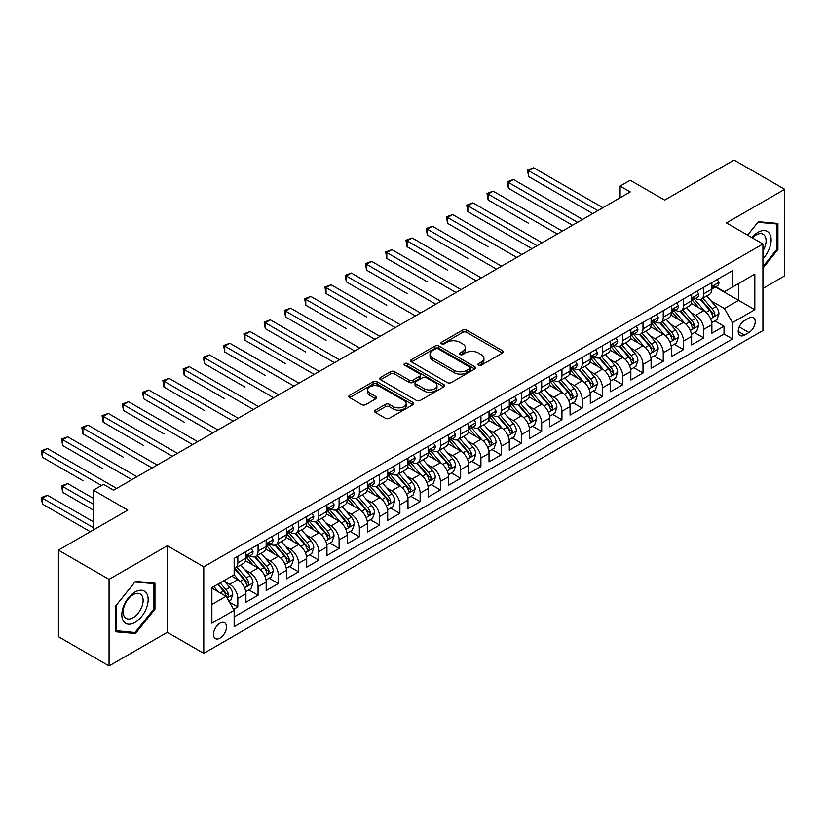 <?xml version="1.0" encoding="UTF-8"?>
<svg xmlns="http://www.w3.org/2000/svg" width="826" height="826" viewBox="0 0 826 826"><rect width="100%" height="100%" fill="white"/><g stroke="black" fill="none" stroke-linecap="round" stroke-linejoin="round"><path stroke-width="1.24" d="M478.543 365.195A1.972 1.136 0 0 0 481.331 365.195L502.456 353.001A2.808 1.621 0 0 0 503.282 351.845A2.808 1.621 0 0 0 502.456 350.699L466.659 330.039A2.808 1.621 0 0 0 462.684 330.039L441.559 342.232A1.972 1.136 0 0 0 440.981 343.038A1.972 1.136 0 0 0 441.559 343.843A1.972 1.136 0 0 0 444.336 343.843L447.072 342.263A9.003 5.193 0 0 1 459.803 342.263L462.787 343.988A9.003 5.193 0 0 1 465.42 347.663A9.003 5.193 0 0 1 462.787 351.329L460.051 352.909A1.972 1.136 0 0 0 459.473 353.714A1.972 1.136 0 0 0 460.051 354.519A1.972 1.136 0 0 0 462.839 354.519L465.565 352.939A9.003 5.193 0 0 1 478.295 352.939L481.279 354.664A9.003 5.193 0 0 1 483.912 358.339A9.003 5.193 0 0 1 481.279 362.005L478.543 363.585A1.972 1.136 0 0 0 477.965 364.39A1.972 1.136 0 0 0 478.543 365.195L478.543 363.585M219.984 638.157A9.169 5.297 120 0 0 225.973 630.073A9.169 5.297 120 0 0 224.569 622.732A9.169 5.297 120 0 0 219.984 623.186A9.169 5.297 120 0 0 213.996 631.26A9.169 5.297 120 0 0 215.4 638.612A9.169 5.297 120 0 0 219.984 638.157M375.386 410.171A2.808 1.621 0 0 0 374.56 411.317A2.808 1.621 0 0 0 375.386 412.463L385.432 418.266A2.808 1.621 0 0 0 389.407 418.266L412.876 404.719A2.808 1.621 0 0 0 413.692 403.573A2.808 1.621 0 0 0 412.876 402.417L377.079 381.757A2.808 1.621 0 0 0 373.104 381.757L349.635 395.303A2.808 1.621 0 0 0 348.809 396.449A2.808 1.621 0 0 0 349.635 397.595L361.767 404.606A2.808 1.621 0 0 0 365.742 404.606L375.789 398.803A2.808 1.621 0 0 0 376.604 397.657A2.808 1.621 0 0 0 375.789 396.511L369.769 393.031A7.527 4.347 0 0 1 367.57 389.965A7.527 4.347 0 0 1 372.206 385.949A7.527 4.347 0 0 1 380.404 386.898L403.976 400.496A7.527 4.347 0 0 1 406.175 403.573A7.527 4.347 0 0 1 401.529 407.579A7.527 4.347 0 0 1 393.331 406.64L389.407 404.368A2.808 1.621 0 0 0 385.432 404.368L375.386 410.171L375.386 412.463M762.925 288.439L784.7 275.863L784.7 189.309L734.056 160.068L664.662 200.129L630.228 180.244L620.099 186.087L630.228 191.942L113.627 490.2L103.498 484.346L93.369 490.2L93.369 529.962M109.063 579.377L109.063 665.932L167.306 632.303L167.306 545.749L109.063 579.377L58.419 550.137L127.803 510.076L93.369 490.2M167.306 545.749L203.774 566.812L762.925 243.99L762.925 330.545L203.774 653.366L203.774 566.812M784.7 189.309L726.457 222.937L762.925 243.99M447.279 382.562A2.808 1.621 0 0 0 451.254 382.562L474.713 369.015A2.808 1.621 0 0 0 475.539 367.869A2.808 1.621 0 0 0 474.713 366.713L438.926 346.053A2.808 1.621 0 0 0 434.941 346.053L411.482 359.599A2.808 1.621 0 0 0 410.656 360.745A2.808 1.621 0 0 0 411.482 361.891L447.279 382.562M405.411 365.619A1.972 1.136 0 0 1 407.404 365.897L443.758 386.888L420.331 400.414A2.808 1.621 0 0 1 416.356 400.414L380.559 379.743L390.605 373.992L390.605 371.648L380.559 377.451A2.808 1.621 0 0 0 379.733 378.597A2.808 1.621 0 0 0 380.559 379.743L380.559 377.451M390.605 373.992A2.808 1.621 0 0 1 394.58 373.992L394.58 371.648A2.808 1.621 0 0 0 390.605 371.648M394.58 371.648L409.097 380.032A2.808 1.621 0 0 0 413.072 380.032L419.732 376.191A2.808 1.621 0 0 0 420.558 375.035A2.808 1.621 0 0 0 419.732 373.889L404.616 365.164A1.972 1.136 0 0 1 404.038 364.359A1.972 1.136 0 0 1 405.256 363.316A1.972 1.136 0 0 1 407.404 363.564L443.789 384.565A2.808 1.621 0 0 1 444.615 385.721A2.808 1.621 0 0 1 443.789 386.867L443.789 384.565M109.063 665.932L58.419 636.691L58.419 550.137M233.603 609.351L237.816 606.924L229.401 602.071M224.62 581.411L229.711 584.354A11.461 6.618 60 0 1 237.816 598.385L245.911 593.708L245.911 602.247L258.073 595.226L248.853 589.909M244.878 569.723L249.968 572.655A11.461 6.618 60 0 1 258.073 586.687L266.178 582.01L266.178 590.549L278.331 583.538L269.111 578.21M265.136 558.025L270.226 560.957A11.461 6.618 60 0 1 278.331 574.999L286.436 570.312L286.436 578.85L298.589 571.84L289.368 566.512M285.393 546.327L290.484 549.259A11.461 6.618 60 0 1 298.589 563.301L306.694 558.624L306.694 567.163L318.846 560.142L309.626 554.814M305.661 534.628L310.741 537.571A11.461 6.618 60 0 1 318.846 551.603L326.951 546.926L326.951 555.464L339.104 548.443L329.884 543.126M325.919 522.93L330.999 525.873A11.461 6.618 60 0 1 339.104 539.905L347.209 535.227L347.209 543.766L359.362 536.745L350.152 531.428M346.177 511.232L351.256 514.175A11.461 6.618 60 0 1 359.362 528.206L367.467 523.529L367.467 532.068L379.619 525.047L370.409 519.73M366.434 499.544L371.524 502.476A11.461 6.618 60 0 1 379.619 516.508L387.724 511.831L387.724 520.37L399.887 513.359L390.667 508.031M386.692 487.846L391.782 490.778A11.461 6.618 60 0 1 399.887 504.82L407.982 500.143L407.982 508.682L420.145 501.661L410.925 496.333M406.95 476.148L412.04 479.08A11.461 6.618 60 0 1 420.145 493.122L428.24 488.445L428.24 496.984L440.403 489.963L431.182 484.645M427.207 464.449L432.297 467.392A11.461 6.618 60 0 1 440.403 481.424L448.508 476.747L448.508 485.285L460.66 478.264L451.44 472.947M447.465 452.751L452.555 455.694A11.461 6.618 60 0 1 460.66 469.726L468.765 465.048L468.765 473.587L480.918 466.566L471.698 461.249M467.733 441.063L472.813 443.996A11.461 6.618 60 0 1 480.918 458.027L489.023 453.35L489.023 461.889L501.175 454.878L491.955 449.55M487.99 429.365L493.07 432.297A11.461 6.618 60 0 1 501.175 446.339L509.281 441.652L509.281 450.191L521.433 443.18L512.213 437.852M508.248 417.667L513.328 420.599A11.461 6.618 60 0 1 521.433 434.641L529.538 429.964L529.538 438.503L541.691 431.482L532.481 426.154M528.506 405.969L533.596 408.911A11.461 6.618 60 0 1 541.691 422.943L549.796 418.266L549.796 426.805L561.948 419.784L552.739 414.466M548.763 394.27L553.854 397.213A11.461 6.618 60 0 1 561.948 411.245L570.054 406.568L570.054 415.106L582.216 408.085L572.996 402.768M569.021 382.572L574.111 385.515A11.461 6.618 60 0 1 582.216 399.547L590.311 394.869L590.311 403.408L602.474 396.387L593.254 391.07M589.279 370.884L594.369 373.817A11.461 6.618 60 0 1 602.474 387.848L610.579 383.171L610.579 391.71L622.732 384.699L613.512 379.371M609.536 359.186L614.627 362.118A11.461 6.618 60 0 1 622.732 376.16L630.837 371.483L630.837 380.012L642.989 373.001L633.769 367.673M629.794 347.488L634.884 350.42A11.461 6.618 60 0 1 642.989 364.462L651.095 359.785L651.095 368.324L663.247 361.303L654.027 355.985M650.062 335.79L655.142 338.732A11.461 6.618 60 0 1 663.247 352.764L671.352 348.087L671.352 356.625L683.505 349.605L674.284 344.287M670.32 324.091L675.4 327.034A11.461 6.618 60 0 1 683.505 341.066L691.61 336.389L691.61 344.927L703.762 337.906L703.762 329.368A11.461 6.618 -120 0 0 695.657 315.336L690.577 312.404M694.552 332.589L703.762 337.906M245.911 593.708A11.461 6.618 -120 0 0 237.816 579.676L231.734 576.166M266.178 582.01A11.461 6.618 -120 0 0 258.073 567.978L245.539 560.74M286.436 570.312A11.461 6.618 -120 0 0 278.331 556.28L265.796 549.042M306.694 558.624A11.461 6.618 -120 0 0 298.589 544.582L286.054 537.354M326.951 546.926A11.461 6.618 -120 0 0 318.846 532.884L306.322 525.656M347.209 535.227A11.461 6.618 -120 0 0 339.104 521.196L326.58 513.958M367.467 523.529A11.461 6.618 -120 0 0 359.362 509.497L346.837 502.26M387.724 511.831A11.461 6.618 -120 0 0 379.619 497.799L367.095 490.561M407.982 500.143A11.461 6.618 -120 0 0 399.887 486.101L387.353 478.873M428.24 488.445A11.461 6.618 -120 0 0 420.145 474.403L407.61 467.175M448.508 476.747A11.461 6.618 -120 0 0 440.403 462.705L427.868 455.477M468.765 465.048A11.461 6.618 -120 0 0 460.66 451.017L448.126 443.779M489.023 453.35A11.461 6.618 -120 0 0 480.918 439.318L468.394 432.081M509.281 441.652A11.461 6.618 -120 0 0 501.175 427.62L488.651 420.382M529.538 429.964A11.461 6.618 -120 0 0 521.433 415.922L508.909 408.694M549.796 418.266A11.461 6.618 -120 0 0 541.691 404.224L529.167 396.996M570.054 406.568A11.461 6.618 -120 0 0 561.948 392.536L549.424 385.298M590.311 394.869A11.461 6.618 -120 0 0 582.216 380.838L569.682 373.6M610.579 383.171A11.461 6.618 -120 0 0 602.474 369.139L589.94 361.902M630.837 371.483A11.461 6.618 -120 0 0 622.732 357.441L610.197 350.214M651.095 359.785A11.461 6.618 -120 0 0 642.989 345.743L630.465 338.515M671.352 348.087A11.461 6.618 -120 0 0 663.247 334.045L650.723 326.817M691.61 336.389A11.461 6.618 -120 0 0 683.505 322.357L670.98 315.119M748.945 318.031L744.484 320.602A8.88 5.132 120 0 0 738.681 328.428A8.88 5.132 120 0 0 740.044 335.542A8.88 5.132 120 0 0 744.484 335.098L748.945 332.527A8.88 5.132 120 0 0 754.747 324.701A8.88 5.132 120 0 0 753.384 317.587A8.88 5.132 120 0 0 748.945 318.031M211.879 604.467L226.066 596.279L234.161 610.321L234.161 626.697L732.538 338.959L732.538 322.584L724.433 308.552L710.835 300.705M234.161 610.321L211.879 623.186L211.879 587.627L234.161 574.762L234.161 558.386L732.538 270.66L732.538 287.035L754.819 274.16L754.819 309.719L732.538 322.584M249.865 555.753L249.968 555.815A11.461 6.618 60 0 0 255.699 556.383L263.804 551.706A11.461 6.618 -120 0 0 266.178 546.451L266.178 539.905M270.123 544.055L270.226 544.117A11.461 6.618 60 0 0 275.956 544.685L284.061 540.008A11.461 6.618 -120 0 0 286.436 534.763L286.436 528.206M290.38 532.357L290.484 532.419A11.461 6.618 60 0 0 296.214 532.987L304.319 528.31A11.461 6.618 -120 0 0 306.694 523.065L306.694 516.508M310.638 520.659L310.741 520.721A11.461 6.618 60 0 0 316.472 521.289L324.577 516.611A11.461 6.618 -120 0 0 326.951 511.366L326.951 504.82M330.896 508.971L330.999 509.022A11.461 6.618 60 0 0 336.729 509.59L344.834 504.913A11.461 6.618 -120 0 0 347.209 499.668L347.209 493.122M351.153 497.273L351.256 497.335A11.461 6.618 60 0 0 356.987 497.902L365.092 493.215A11.461 6.618 -120 0 0 367.467 487.97L367.467 481.424M371.411 485.574L371.524 485.636A11.461 6.618 60 0 0 377.255 486.204L385.35 481.527A11.461 6.618 -120 0 0 387.724 476.282L387.724 469.726M391.669 473.876L391.782 473.938A11.461 6.618 60 0 0 397.512 474.506L405.607 469.829A11.461 6.618 -120 0 0 407.982 464.584L407.982 458.027M411.937 462.178L412.04 462.24A11.461 6.618 60 0 0 417.77 462.808L425.875 458.131A11.461 6.618 -120 0 0 428.24 452.885L428.24 446.329M432.194 450.48L432.297 450.542A11.461 6.618 60 0 0 438.028 451.11L446.133 446.432A11.461 6.618 -120 0 0 448.508 441.187L448.508 434.641M452.452 438.792L452.555 438.854A11.461 6.618 60 0 0 458.285 439.411L466.391 434.734A11.461 6.618 -120 0 0 468.765 429.489L468.765 422.943M472.709 427.094L472.813 427.156A11.461 6.618 60 0 0 478.543 427.723L486.648 423.046A11.461 6.618 -120 0 0 489.023 417.791L489.023 411.245M492.967 415.395L493.07 415.457A11.461 6.618 60 0 0 498.801 416.025L506.906 411.348A11.461 6.618 -120 0 0 509.281 406.103L509.281 399.547M513.225 403.697L513.328 403.759A11.461 6.618 60 0 0 519.058 404.327L527.164 399.65A11.461 6.618 -120 0 0 529.538 394.405L529.538 387.848M533.482 391.999L533.596 392.061A11.461 6.618 60 0 0 539.316 392.629L547.421 387.952A11.461 6.618 -120 0 0 549.796 382.706L549.796 376.16M553.74 380.301L553.854 380.363A11.461 6.618 60 0 0 559.584 380.931L567.679 376.253A11.461 6.618 -120 0 0 570.054 371.008L570.054 364.462M573.998 368.613L574.111 368.675A11.461 6.618 60 0 0 579.842 369.243L587.947 364.555A11.461 6.618 -120 0 0 590.311 359.31L590.311 352.764M594.266 356.915L594.369 356.977A11.461 6.618 60 0 0 600.099 357.544L608.204 352.867A11.461 6.618 -120 0 0 610.579 347.622L610.579 341.066M614.523 345.216L614.627 345.278A11.461 6.618 60 0 0 620.357 345.846L628.462 341.169A11.461 6.618 -120 0 0 630.837 335.924L630.837 329.368M634.781 333.518L634.884 333.58A11.461 6.618 60 0 0 640.615 334.148L648.72 329.471A11.461 6.618 -120 0 0 651.095 324.226L651.095 317.669M655.039 321.82L655.142 321.882A11.461 6.618 60 0 0 660.872 322.45L668.977 317.773A11.461 6.618 -120 0 0 671.352 312.527L671.352 305.981M675.296 310.132L675.4 310.194A11.461 6.618 60 0 0 681.13 310.752L689.235 306.074A11.461 6.618 -120 0 0 691.61 300.829L691.61 294.283M234.161 616.867L724.02 334.055L724.02 326.218L711.867 333.229L711.867 324.69A11.461 6.618 -120 0 0 703.762 310.659L691.238 303.421M695.554 298.434L695.657 298.496A11.461 6.618 -120 0 0 701.388 299.064A11.461 6.618 -120 0 0 703.762 293.819L703.762 287.262M701.388 299.064L709.493 294.386A11.461 6.618 -120 0 0 711.867 289.131L711.867 282.585M237.816 556.28L237.816 562.826A11.461 6.618 60 0 1 235.441 568.082A11.461 6.618 60 0 1 234.161 568.536M235.441 568.082L243.546 563.394A11.461 6.618 -120 0 0 245.911 558.149L245.911 551.603M258.073 544.582L258.073 551.138A11.461 6.618 60 0 1 255.699 556.383M278.331 532.884L278.331 539.44A11.461 6.618 60 0 1 275.956 544.685M298.589 521.196L298.589 527.742A11.461 6.618 60 0 1 296.214 532.987M318.846 509.497L318.846 516.043A11.461 6.618 60 0 1 316.472 521.289M339.104 497.799L339.104 504.345A11.461 6.618 60 0 1 336.729 509.59M359.362 486.101L359.362 492.647A11.461 6.618 60 0 1 356.987 497.902M379.619 474.403L379.619 480.959A11.461 6.618 60 0 1 377.255 486.204M399.887 462.705L399.887 469.261A11.461 6.618 60 0 1 397.512 474.506M420.145 451.017L420.145 457.563A11.461 6.618 60 0 1 417.77 462.808M440.403 439.318L440.403 445.864A11.461 6.618 60 0 1 438.028 451.11M460.66 427.62L460.66 434.166A11.461 6.618 60 0 1 458.285 439.411M480.918 415.922L480.918 422.478A11.461 6.618 60 0 1 478.543 427.723M501.175 404.224L501.175 410.78A11.461 6.618 60 0 1 498.801 416.025M521.433 392.536L521.433 399.082A11.461 6.618 60 0 1 519.058 404.327M541.691 380.838L541.691 387.384A11.461 6.618 60 0 1 539.316 392.629M561.948 369.139L561.948 375.685A11.461 6.618 60 0 1 559.584 380.931M582.216 357.441L582.216 363.987A11.461 6.618 60 0 1 579.842 369.243M602.474 345.743L602.474 352.299A11.461 6.618 60 0 1 600.099 357.544M622.732 334.045L622.732 340.601A11.461 6.618 60 0 1 620.357 345.846M642.989 322.357L642.989 328.903A11.461 6.618 60 0 1 640.615 334.148M663.247 310.659L663.247 317.205A11.461 6.618 60 0 1 660.872 322.45M683.505 298.96L683.505 305.506A11.461 6.618 60 0 1 681.13 310.752M683.505 341.066L683.505 349.605M663.247 352.764L663.247 361.303M642.989 364.462L642.989 373.001M622.732 376.16L622.732 384.699M602.474 387.848L602.474 396.387M582.216 399.547L582.216 408.085M561.948 411.245L561.948 419.784M541.691 422.943L541.691 431.482M521.433 434.641L521.433 443.18M501.175 446.339L501.175 454.878M480.918 458.027L480.918 466.566M460.66 469.726L460.66 478.264M440.403 481.424L440.403 489.963M420.145 493.122L420.145 501.661M399.887 504.82L399.887 513.359M379.619 516.508L379.619 525.047M359.362 528.206L359.362 536.745M339.104 539.905L339.104 548.443M318.846 551.603L318.846 560.142M298.589 563.301L298.589 571.84M278.331 574.999L278.331 583.538M258.073 586.687L258.073 595.226M237.816 598.385L237.816 606.924M226.066 596.279L211.879 588.091M724.433 308.552L738.609 300.365L738.609 283.524L754.819 274.16M715.409 286.973L754.819 309.719M715.812 286.736L724.433 291.712L732.538 287.035M167.306 632.303L203.774 653.366M620.099 186.087L620.099 197.786M714.81 320.891L724.02 326.218M724.02 334.055L732.538 338.959M762.925 268.182L777.916 249.535L777.916 223.464L758.361 221.719L747.582 235.131M115.857 631.776L135.402 633.521L154.947 609.196L154.947 583.135L135.402 581.39L115.857 605.706L115.857 631.776M776.905 248.946L777.916 249.535M153.935 608.617L154.947 609.196M133.337 632.324L135.402 633.521M479.328 365.474L481.279 364.349A9.003 5.193 0 0 0 483.912 360.673L483.912 358.339M465.42 347.663L465.42 349.997A9.003 5.193 0 0 1 462.787 353.673L460.836 354.798M502.415 353.022L466.659 332.372A2.808 1.621 0 0 0 462.684 332.372L442.344 344.122M474.713 366.713L474.713 369.015L438.926 348.386A2.808 1.621 0 0 0 434.941 348.386L411.513 361.912L411.482 359.599M469.746 368.664A1.972 1.136 0 0 0 470.324 367.869A1.972 1.136 0 0 0 469.746 367.064L438.327 348.923A1.972 1.136 0 0 0 435.539 348.923L432.659 350.585A9.003 5.193 0 0 0 430.026 354.261A9.003 5.193 0 0 0 432.659 357.937L454.135 370.337A9.003 5.193 0 0 0 466.866 370.337L469.746 368.664L469.746 371.008A1.972 1.136 0 0 0 470.324 370.203L470.324 367.869M430.026 354.261L430.026 356.595A9.003 5.193 0 0 0 432.659 360.27L432.659 357.937M469.746 371.008L466.866 372.671A9.003 5.193 0 0 1 454.135 372.671L432.659 360.27M394.58 373.992L409.097 382.376A2.808 1.621 0 0 0 413.072 382.376L419.732 378.525A2.808 1.621 0 0 0 420.558 377.379L420.558 375.035M424.161 388.726A7.527 4.347 0 0 0 432.359 389.676A7.527 4.347 0 0 0 436.995 385.659A7.527 4.347 0 0 0 434.796 382.593L426.495 377.792A2.808 1.621 0 0 0 422.52 377.792L415.86 381.643A2.808 1.621 0 0 0 415.034 382.789A2.808 1.621 0 0 0 415.86 383.935L424.161 388.726L424.161 391.07A7.527 4.347 0 0 0 432.359 392.009A7.527 4.347 0 0 0 436.995 388.003L436.995 385.659M415.034 382.789L415.034 385.133A2.808 1.621 0 0 0 415.86 386.279L415.86 383.935M424.161 391.07L415.86 386.279M406.175 403.573L406.175 405.907A7.527 4.347 0 0 1 401.529 409.923A7.527 4.347 0 0 1 393.331 408.984L389.407 406.712A2.808 1.621 0 0 0 385.432 406.712L375.427 412.484M367.57 389.965L367.57 392.309A7.527 4.347 0 0 0 369.769 395.375L369.769 393.031M375.747 398.824L369.769 395.375M412.835 404.74L377.079 384.1A2.808 1.621 0 0 0 373.104 384.1L349.677 397.626L349.635 395.303M711.702 322.687L716.937 319.662L718.961 313.818A7.589 4.388 -120 0 0 715.997 306.683L706.746 295.966M704.888 311.402L694.315 299.146M698.868 307.83L692.735 300.726A18.193 10.501 -120 0 0 692.167 300.086M528.63 223.34L488.114 199.954L488.114 194.1L493.174 191.178L562.361 231.125M700.355 299.477L709.72 310.308A7.589 4.388 60 0 1 712.425 315.542L712.983 316.441L714.005 316.296L714.862 314.138A7.589 4.388 -120 0 0 712.157 308.903L702.895 298.196M700.913 299.291L710.969 310.937A3.872 2.23 60 0 1 711.95 312.455L714.862 314.138M717.236 279.487L718.961 282.471A7.589 4.388 60 0 1 717.391 285.827L713.54 288.047A7.589 4.388 -120 0 0 714.862 286.302L714.697 285.631M597.807 210.651L528.63 170.714L533.689 167.781L602.877 207.729M712.126 288.408L712.157 288.408A7.589 4.388 -120 0 0 713.54 288.047M713.881 285.734L714.862 286.302C714.387 285.156 713.571 285.62 712.425 287.706A7.589 4.388 60 0 1 711.867 288.78M592.748 213.573L528.63 176.558L528.63 170.714L527.515 170.063L533.689 167.781M528.63 176.558L527.515 170.063M762.925 258.775A18.626 10.748 120 0 0 770.885 237.176A18.626 10.748 120 0 0 757.958 232.354A18.626 10.748 120 0 0 751.856 237.599M762.925 250.97A14.104 8.136 120 0 0 763.162 234.274A14.104 8.136 120 0 0 756.11 234.976A14.104 8.136 120 0 0 752.424 237.929M747.623 235.152L757.958 222.297L776.905 223.991L776.905 249.245L762.925 266.633M775.645 223.268L776.905 223.991M146.398 608.235A18.626 10.748 120 0 0 141.576 590.249A18.626 10.748 120 0 0 123.59 606.201A18.626 10.748 120 0 0 128.412 624.188A18.626 10.748 120 0 0 146.398 608.235M141.783 606.924A14.104 8.136 120 0 0 140.203 593.946A14.104 8.136 120 0 0 124.519 605.386A14.104 8.136 120 0 0 126.099 618.364A14.104 8.136 120 0 0 141.783 606.924M116.053 630.785L116.053 605.53L134.999 581.958L153.935 583.652L153.935 608.907L134.999 632.479L115.857 630.661M152.686 582.929L153.935 583.652M691.445 334.385L696.679 331.36L698.703 325.506A7.589 4.388 -120 0 0 695.74 318.382L686.489 307.664M684.63 323.09L674.057 310.844M678.611 319.528L672.467 312.414A18.193 10.501 -120 0 0 671.91 311.784M508.372 235.038L531.965 248.667M680.097 311.165L689.462 322.006A7.589 4.388 60 0 1 692.167 327.241L692.725 328.139L693.747 327.994L694.604 325.836A7.589 4.388 -120 0 0 691.899 320.602L682.637 309.884M680.655 310.989L690.712 322.636A3.872 2.23 60 0 1 691.682 324.153L694.604 325.836M671.177 346.073L676.411 343.058L678.445 337.204A7.589 4.388 -120 0 0 675.482 330.08L666.231 319.363M664.372 334.788L653.8 322.543M658.353 331.226L652.21 324.112A18.193 10.501 -120 0 0 651.652 323.482M488.114 246.737L447.589 223.34L447.589 217.496L452.658 214.574L521.836 254.511M659.84 322.863L669.205 333.704A7.589 4.388 60 0 1 671.91 338.939L672.467 339.837L673.489 339.692L674.346 337.535A7.589 4.388 -120 0 0 671.631 332.3L662.38 321.582M660.397 322.687L670.454 334.334A3.872 2.23 60 0 1 671.424 335.852L674.346 337.535M650.919 357.772L656.154 354.757L658.177 348.902A7.589 4.388 -120 0 0 655.225 341.778L645.973 331.061M644.115 346.486L633.532 334.241M638.095 342.924L631.952 335.81A18.193 10.501 -120 0 0 631.394 335.18M467.846 258.435L427.331 235.038L427.331 229.194L432.401 226.262L501.578 266.209M639.582 334.561L648.947 345.402A7.589 4.388 60 0 1 651.652 350.627L652.21 351.535L653.232 351.391L654.078 349.222A7.589 4.388 -120 0 0 651.373 343.998L642.122 333.281M640.129 334.385L650.196 346.032A3.872 2.23 60 0 1 651.167 347.54L654.078 349.222M630.661 369.47L635.896 366.445L637.92 360.601A7.589 4.388 -120 0 0 634.967 353.476L625.716 342.759M623.857 358.185L613.274 345.939M617.838 354.612L611.694 347.509A18.193 10.501 -120 0 0 611.137 346.879M447.589 270.133L407.073 246.737L407.073 240.893L412.143 237.96L481.321 277.908M619.324 346.259L628.689 357.1A7.589 4.388 60 0 1 631.394 362.325L631.942 363.223L632.974 363.079L633.821 360.921A7.589 4.388 -120 0 0 631.116 355.696L621.864 344.979M619.872 346.084L629.939 357.73A3.872 2.23 60 0 1 630.909 359.238L633.821 360.921M696.979 291.186L698.703 294.159A7.589 4.388 60 0 1 697.134 297.525L693.282 299.745A7.589 4.388 -120 0 0 694.604 298L694.439 297.319M577.55 222.349L508.372 182.401L513.431 179.479L582.619 219.427M691.868 300.106L691.899 300.106A7.589 4.388 -120 0 0 693.282 299.745M693.623 297.432L694.604 298C694.119 296.854 693.313 297.319 692.167 299.404A7.589 4.388 60 0 1 691.61 300.478M572.49 225.271L508.372 188.256L508.372 182.401L507.257 181.761L513.431 179.479M508.372 188.256L507.257 181.761M676.721 302.874L678.445 305.857A7.589 4.388 60 0 1 676.866 309.223L673.025 311.443A7.589 4.388 -120 0 0 674.346 309.698L674.181 309.017M557.292 234.047L486.999 193.46L493.174 191.178M671.6 311.794L671.631 311.794A7.589 4.388 -120 0 0 673.025 311.443M673.366 309.13L674.346 309.698C673.861 308.552 673.056 309.017 671.91 311.092A7.589 4.388 60 0 1 671.352 312.176M488.114 199.954L486.999 193.46M656.463 314.572L658.177 317.556A7.589 4.388 60 0 1 656.608 320.911L652.757 323.142A7.589 4.388 -120 0 0 654.078 321.386L653.924 320.715M537.034 245.745L467.846 205.798L472.916 202.876L542.104 242.813M651.342 323.493L651.373 323.493A7.589 4.388 -120 0 0 652.757 323.142M653.108 320.829L654.078 321.386C653.603 320.251 652.798 320.715 651.652 322.79A7.589 4.388 60 0 1 651.095 323.875M531.975 248.667L467.846 211.642L467.846 205.798L466.742 205.158L472.916 202.876M467.846 211.642L466.742 205.158M636.206 326.27L637.92 329.254A7.589 4.388 60 0 1 636.35 332.61L632.499 334.84A7.589 4.388 -120 0 0 633.821 333.084L633.666 332.413M516.777 257.433L446.474 216.856L452.658 214.574M631.085 335.191L631.116 335.191A7.589 4.388 -120 0 0 632.499 334.84M632.84 332.517L633.821 333.084C633.346 331.938 632.54 332.413 631.394 334.489A7.589 4.388 60 0 1 630.837 335.573M447.589 223.34L446.474 216.856M610.404 381.168L615.638 378.143L617.662 372.299A7.589 4.388 -120 0 0 614.709 365.164L605.448 354.447M603.6 369.883L593.016 357.627M597.58 366.31L591.437 359.207A18.193 10.501 -120 0 0 590.869 358.567M427.331 281.821L386.816 258.435L386.816 252.58L391.875 249.659L461.063 289.606M599.067 357.957L608.432 368.799A7.589 4.388 60 0 1 611.137 374.023L611.684 374.921L612.716 374.777L613.563 372.619A7.589 4.388 -120 0 0 610.858 367.394L601.607 356.677M599.614 357.782L609.681 369.428A3.872 2.23 60 0 1 610.651 370.936L613.563 372.619M615.948 337.968L617.662 340.952A7.589 4.388 60 0 1 616.093 344.308L612.242 346.528A7.589 4.388 -120 0 0 613.563 344.783L613.408 344.112M496.519 269.131L426.216 228.544L432.401 226.262M610.827 346.889L610.858 346.889A7.589 4.388 -120 0 0 612.242 346.528M612.582 344.215L613.563 344.783C613.088 343.637 612.283 344.112 611.137 346.187A7.589 4.388 60 0 1 610.579 347.271M427.331 235.038L426.216 228.544M590.146 392.866L595.381 389.841L597.404 383.997A7.589 4.388 -120 0 0 594.452 376.863L585.19 366.145M583.342 381.581L572.759 369.325M577.322 378.009L571.179 370.905A18.193 10.501 -120 0 0 570.611 370.265M407.073 293.519L366.558 270.133L366.558 264.279L371.617 261.357L440.805 301.304M578.809 369.645L588.174 380.487A7.589 4.388 60 0 1 590.879 385.721L591.426 386.62L592.459 386.475L593.305 384.317A7.589 4.388 -120 0 0 590.6 379.082L581.339 368.365M579.356 369.47L589.413 381.116A3.872 2.23 60 0 1 590.394 382.634L593.305 384.317M595.68 349.666L597.404 352.65A7.589 4.388 60 0 1 595.835 356.006L591.984 358.226A7.589 4.388 -120 0 0 593.305 356.481L593.151 355.81M476.261 280.83L405.958 240.242L412.143 237.96M590.569 358.587L590.6 358.587A7.589 4.388 -120 0 0 591.984 358.226M592.325 355.913L593.305 356.481C592.831 355.335 592.015 355.8 590.879 357.885A7.589 4.388 60 0 1 590.311 358.959M407.073 246.737L405.958 240.242M569.888 404.564L575.123 401.539L577.147 395.685A7.589 4.388 -120 0 0 574.194 388.561L564.932 377.843M563.084 393.269L552.501 381.023M557.054 389.707L550.921 382.593A18.193 10.501 -120 0 0 550.353 381.963M386.816 305.217L346.3 281.821L346.3 275.977L351.36 273.055L420.548 312.992M558.552 381.344L567.906 392.185A7.589 4.388 60 0 1 570.621 397.42L571.169 398.318L572.191 398.173L573.048 396.015A7.589 4.388 -120 0 0 570.343 390.781L561.081 380.063M559.099 381.168L569.155 392.815A3.872 2.23 60 0 1 570.136 394.332L573.048 396.015M575.423 361.365L577.147 364.338A7.589 4.388 60 0 1 575.577 367.704L571.726 369.924A7.589 4.388 -120 0 0 573.048 368.179L572.893 367.498M456.004 292.528L385.701 251.94L391.875 249.659M570.312 370.275L570.343 370.275A7.589 4.388 -120 0 0 571.726 369.924M572.067 367.611L573.048 368.179C572.573 367.033 571.757 367.498 570.621 369.583A7.589 4.388 60 0 1 570.054 370.657M386.816 258.435L385.701 251.94M549.631 416.252L554.865 413.237L556.889 407.383A7.589 4.388 -120 0 0 553.936 400.259L544.675 389.542M542.816 404.967L532.243 392.722M536.797 401.405L530.664 394.291A18.193 10.501 -120 0 0 530.096 393.661M366.558 316.916L326.043 293.519L326.043 287.675L331.102 284.753L400.29 324.69M538.284 393.042L547.648 403.883A7.589 4.388 60 0 1 550.353 409.118L550.911 410.016L551.933 409.872L552.79 407.714A7.589 4.388 -120 0 0 550.085 402.479L540.823 391.761M538.841 392.866L548.898 404.513A3.872 2.23 60 0 1 549.879 406.031L552.79 407.714M555.165 373.053L556.889 376.036A7.589 4.388 60 0 1 555.32 379.402L551.469 381.622A7.589 4.388 -120 0 0 552.79 379.867L552.625 379.196M435.736 304.226L365.443 263.639L371.617 261.357M550.054 381.973L550.085 381.973A7.589 4.388 -120 0 0 551.469 381.622M551.809 379.31L552.79 379.867C552.315 378.731 551.5 379.196 550.353 381.271A7.589 4.388 60 0 1 549.796 382.355M366.558 270.133L365.443 263.639M529.373 427.951L534.608 424.936L536.632 419.081A7.589 4.388 -120 0 0 533.668 411.957L524.417 401.24M522.559 416.665L511.986 404.42M516.539 413.103L510.406 405.989A18.193 10.501 -120 0 0 509.838 405.36M346.3 328.614L305.775 305.217L305.775 299.373L310.844 296.441L380.032 336.389M518.026 404.74L527.391 415.581A7.589 4.388 60 0 1 530.096 420.806L530.653 421.714L531.676 421.57L532.533 419.401A7.589 4.388 -120 0 0 529.827 414.177L520.566 403.46M518.583 404.564L528.64 416.211A3.872 2.23 60 0 1 529.611 417.719L532.533 419.401M534.907 384.751L536.632 387.735A7.589 4.388 60 0 1 535.062 391.09L531.211 393.321A7.589 4.388 -120 0 0 532.533 391.565L532.367 390.894M415.478 315.924L345.185 275.337L351.36 273.055M529.796 393.672L529.827 393.672A7.589 4.388 -120 0 0 531.211 393.321M531.552 390.997L532.533 391.565C532.058 390.419 531.242 390.894 530.096 392.97A7.589 4.388 60 0 1 529.538 394.054M346.3 281.821L345.185 275.337M509.105 439.649L514.35 436.624L516.374 430.78A7.589 4.388 -120 0 0 513.411 423.645L504.159 412.928M502.301 428.364L491.728 416.108M496.281 424.791L490.138 417.688A18.193 10.501 -120 0 0 489.581 417.058M326.043 340.312L285.517 316.916L285.517 311.061L290.587 308.139L359.775 348.087M497.768 416.438L507.133 427.279A7.589 4.388 60 0 1 509.838 432.504L510.396 433.402L511.418 433.258L512.275 431.1A7.589 4.388 -120 0 0 509.559 425.875L500.308 415.158M498.326 416.263L508.382 427.909A3.872 2.23 60 0 1 509.353 429.417L512.275 431.1M514.65 396.449L516.374 399.433A7.589 4.388 60 0 1 514.794 402.789L510.953 405.008A7.589 4.388 -120 0 0 512.275 403.264L512.11 402.592M395.22 327.612L324.928 287.025L331.102 284.753M509.539 405.37L509.559 405.37A7.589 4.388 -120 0 0 510.953 405.008M511.294 402.696L512.275 403.264C511.79 402.117 510.984 402.592 509.838 404.668A7.589 4.388 60 0 1 509.281 405.752M326.043 293.519L324.928 287.025M488.847 451.347L494.082 448.322L496.116 442.478A7.589 4.388 -120 0 0 493.153 435.343L483.902 424.626M482.043 440.062L471.46 427.806M476.024 436.489L469.88 429.386A18.193 10.501 -120 0 0 469.323 428.746M305.775 352L265.26 328.614L265.26 322.76L270.329 319.838L339.507 359.785M477.511 428.136L486.875 438.967A7.589 4.388 60 0 1 489.581 444.202L490.138 445.1L491.16 444.956L492.017 442.798A7.589 4.388 -120 0 0 489.302 437.563L480.051 426.856M478.058 427.951L488.125 439.597A3.872 2.23 60 0 1 489.095 441.115L492.017 442.798M494.392 408.147L496.116 411.131A7.589 4.388 60 0 1 494.537 414.487L490.685 416.707A7.589 4.388 -120 0 0 492.017 414.962L491.852 414.291M374.963 339.31L304.67 298.723L310.844 296.441M489.271 417.068L489.302 417.068A7.589 4.388 -120 0 0 490.685 416.707M491.036 414.394L492.017 414.962C491.532 413.816 490.727 414.28 489.581 416.366A7.589 4.388 60 0 1 489.023 417.44M305.775 305.217L304.67 298.723M468.59 463.045L473.825 460.02L475.848 454.166A7.589 4.388 -120 0 0 472.895 447.042L463.644 436.324M461.786 451.75L451.202 439.504M455.766 448.188L449.623 441.074A18.193 10.501 -120 0 0 449.065 440.444M285.517 363.698L245.002 340.302L245.002 334.458L250.071 331.536L319.249 371.473M457.253 439.824L466.618 450.666A7.589 4.388 60 0 1 469.323 455.9L469.87 456.799L470.903 456.654L471.749 454.496A7.589 4.388 -120 0 0 469.044 449.261L459.793 438.544M457.8 439.649L467.867 451.295A3.872 2.23 60 0 1 468.838 452.813L471.749 454.496M474.134 419.845L475.848 422.819A7.589 4.388 60 0 1 474.279 426.185L470.428 428.405A7.589 4.388 -120 0 0 471.749 426.66L471.594 425.979M354.705 351.009L284.402 310.421L290.587 308.139M469.013 428.766L469.044 428.766A7.589 4.388 -120 0 0 470.428 428.405M470.768 426.092L471.749 426.66C471.274 425.514 470.469 425.979 469.323 428.064A7.589 4.388 60 0 1 468.765 429.138M285.517 316.916L284.402 310.421M453.877 431.533L455.591 434.517A7.589 4.388 60 0 1 454.021 437.883L450.17 440.103A7.589 4.388 -120 0 0 451.492 438.358L451.337 437.677M334.447 362.707L264.144 322.119L270.329 319.838M448.755 440.454L448.786 440.454A7.589 4.388 -120 0 0 450.17 440.103M450.511 437.79L451.492 438.358C451.017 437.212 450.211 437.677 449.065 439.752A7.589 4.388 60 0 1 448.508 440.836M265.26 328.614L264.144 322.119M433.609 443.232L435.333 446.216A7.589 4.388 60 0 1 433.764 449.571L429.912 451.801A7.589 4.388 -120 0 0 431.234 450.046L431.079 449.375M314.19 374.405L243.887 333.818L250.071 331.536M428.498 452.152L428.529 452.152A7.589 4.388 -120 0 0 429.912 451.801M430.253 449.489L431.234 450.046C430.759 448.91 429.943 449.375 428.808 451.45A7.589 4.388 60 0 1 428.24 452.534M245.002 340.302L243.887 333.818M448.332 474.743L453.567 471.718L455.591 465.864A7.589 4.388 -120 0 0 452.638 458.74L443.376 448.022M441.528 463.448L430.945 451.202M435.509 459.886L429.365 452.772A18.193 10.501 -120 0 0 428.797 452.142M265.26 375.396L224.744 352L224.744 346.156L229.814 343.234L298.991 383.171M436.995 451.523L446.36 462.364A7.589 4.388 60 0 1 449.065 467.599L449.612 468.497L450.645 468.352L451.492 466.194A7.589 4.388 -120 0 0 448.786 460.96L439.535 450.242M437.543 451.347L447.609 462.994A3.872 2.23 60 0 1 448.58 464.511L451.492 466.194M428.075 486.431L433.309 483.416L435.333 477.562A7.589 4.388 -120 0 0 432.38 470.438L423.118 459.721M421.27 475.146L410.687 462.901M415.251 471.584L409.107 464.47A18.193 10.501 -120 0 0 408.54 463.84M245.002 387.095L204.487 363.698L204.487 357.854L209.546 354.932L278.734 394.869M416.738 463.221L426.102 474.062A7.589 4.388 60 0 1 428.808 479.286L429.355 480.195L430.387 480.051L431.234 477.882A7.589 4.388 -120 0 0 428.529 472.658L419.278 461.94M417.285 463.045L427.341 474.692A3.872 2.23 60 0 1 428.322 476.199L431.234 477.882M407.817 498.13L413.052 495.104L415.075 489.26A7.589 4.388 -120 0 0 412.122 482.136L402.861 471.419M401.013 486.844L390.43 474.599M394.983 483.272L388.85 476.168A18.193 10.501 -120 0 0 388.282 475.539M224.744 398.793L184.229 375.396L184.229 369.552L189.288 366.62L258.476 406.568M396.48 474.919L405.834 485.76A7.589 4.388 60 0 1 408.55 490.985L409.097 491.883L410.119 491.738L410.976 489.581A7.589 4.388 -120 0 0 408.271 484.356L399.01 473.639M397.027 474.743L407.084 486.39A3.872 2.23 60 0 1 408.065 487.898L410.976 489.581M413.351 454.93L415.075 457.914A7.589 4.388 60 0 1 413.506 461.269L409.655 463.5A7.589 4.388 -120 0 0 410.976 461.744L410.821 461.073M293.932 386.093L223.629 345.516L229.814 343.234M408.24 463.851L408.271 463.851A7.589 4.388 -120 0 0 409.655 463.5M409.995 461.176L410.976 461.744C410.501 460.598 409.686 461.073 408.55 463.149A7.589 4.388 60 0 1 407.982 464.233M224.744 352L223.629 345.516M387.559 509.828L392.794 506.803L394.818 500.959A7.589 4.388 -120 0 0 391.865 493.824L382.603 483.107M380.745 498.543L370.172 486.287M374.725 494.97L368.592 487.867A18.193 10.501 -120 0 0 368.024 487.226M204.487 410.481L163.971 387.095L163.971 381.24L169.031 378.318L238.218 418.266M376.222 486.617L385.577 497.459A7.589 4.388 60 0 1 388.282 502.683L388.839 503.581L389.862 503.437L390.719 501.279A7.589 4.388 -120 0 0 388.014 496.054L378.752 485.337M376.77 486.442L386.826 498.088A3.872 2.23 60 0 1 387.807 499.596L390.719 501.279M393.093 466.628L394.818 469.612A7.589 4.388 60 0 1 393.248 472.968L389.397 475.187A7.589 4.388 -120 0 0 390.719 473.443L390.553 472.771M273.664 397.791L203.372 357.204L209.546 354.932M387.983 475.549L388.014 475.549A7.589 4.388 -120 0 0 389.397 475.187M389.738 472.875L390.719 473.443C390.244 472.296 389.428 472.771 388.282 474.847A7.589 4.388 60 0 1 387.724 475.931M204.487 363.698L203.372 357.204M367.302 521.526L372.536 518.501L374.56 512.657A7.589 4.388 -120 0 0 371.597 505.522L362.346 494.805M360.487 510.241L349.914 497.985M354.468 506.668L348.335 499.565A18.193 10.501 -120 0 0 347.767 498.925M184.229 422.179L143.714 398.793L143.714 392.939L148.773 390.017L217.961 429.964M355.954 498.305L365.319 509.146A7.589 4.388 60 0 1 368.024 514.381L368.582 515.279L369.604 515.135L370.461 512.977A7.589 4.388 -120 0 0 367.756 507.742L358.494 497.025M356.512 498.13L366.568 509.776A3.872 2.23 60 0 1 367.539 511.294L370.461 512.977M372.836 478.326L374.56 481.31A7.589 4.388 60 0 1 372.991 484.666L369.139 486.886A7.589 4.388 -120 0 0 370.461 485.141L370.296 484.47M253.406 409.49L183.114 368.902L189.288 366.62M367.725 487.247L367.756 487.247A7.589 4.388 -120 0 0 369.139 486.886M369.48 484.573L370.461 485.141C369.986 483.995 369.17 484.459 368.024 486.545A7.589 4.388 60 0 1 367.467 487.619M184.229 375.396L183.114 368.902M347.044 533.224L352.279 530.199L354.302 524.345A7.589 4.388 -120 0 0 351.339 517.221L342.088 506.503M340.229 521.929L329.657 509.683M334.21 518.367L328.067 511.253A18.193 10.501 -120 0 0 327.509 510.623M163.971 433.877L123.446 410.481L123.446 404.637L128.515 401.715L197.703 441.652M335.697 510.003L345.061 520.845A7.589 4.388 60 0 1 347.767 526.079L348.324 526.978L349.346 526.833L350.203 524.675A7.589 4.388 -120 0 0 347.498 519.44L338.237 508.723M336.254 509.828L346.311 521.474A3.872 2.23 60 0 1 347.281 522.992L350.203 524.675M352.578 490.024L354.302 492.998A7.589 4.388 60 0 1 352.723 496.364L348.882 498.584A7.589 4.388 -120 0 0 350.203 496.839L350.038 496.158M233.149 421.188L162.856 380.6L169.031 378.318M347.467 498.935L347.498 498.935A7.589 4.388 -120 0 0 348.882 498.584M349.222 496.271L350.203 496.839C349.718 495.693 348.913 496.158 347.767 498.243A7.589 4.388 60 0 1 347.209 499.317M163.971 387.095L162.856 380.6M326.776 544.912L332.011 541.897L334.045 536.043A7.589 4.388 -120 0 0 331.081 528.919L321.83 518.201M319.972 533.627L309.389 521.382M313.952 530.065L307.809 522.951A18.193 10.501 -120 0 0 307.251 522.321M143.714 445.575L103.188 422.179L103.188 416.335L108.258 413.413L177.435 453.35M315.439 521.702L324.804 532.543A7.589 4.388 60 0 1 327.509 537.778L328.067 538.676L329.089 538.531L329.946 536.373A7.589 4.388 -120 0 0 327.23 531.139L317.979 520.421M315.997 521.526L326.053 533.173A3.872 2.23 60 0 1 327.024 534.69L329.946 536.373M332.32 501.712L334.045 504.696A7.589 4.388 60 0 1 332.465 508.062L328.624 510.282A7.589 4.388 -120 0 0 329.946 508.527L329.78 507.856M212.891 432.886L142.599 392.298L148.773 390.017M327.199 510.633L327.23 510.633A7.589 4.388 -120 0 0 328.624 510.282M328.965 507.969L329.946 508.527C329.46 507.391 328.655 507.856 327.509 509.931A7.589 4.388 60 0 1 326.951 511.015M143.714 398.793L142.599 392.298M306.518 556.61L311.753 553.596L313.777 547.741A7.589 4.388 -120 0 0 310.824 540.617L301.573 529.9M299.714 545.325L289.131 533.08M293.695 541.763L287.551 534.649A18.193 10.501 -120 0 0 286.994 534.019M123.446 457.274L82.93 433.877L82.93 428.033L88 425.101L157.177 465.048M295.181 533.4L304.546 544.241A7.589 4.388 60 0 1 307.251 549.466L307.799 550.374L308.831 550.23L309.678 548.061A7.589 4.388 -120 0 0 306.973 542.837L297.721 532.12M295.729 533.224L305.796 544.871A3.872 2.23 60 0 1 306.766 546.378L309.678 548.061M312.063 513.411L313.777 516.395A7.589 4.388 60 0 1 312.207 519.75L308.356 521.98A7.589 4.388 -120 0 0 309.678 520.225L309.523 519.554M192.634 444.584L122.331 403.997L128.515 401.715M306.942 522.331L306.973 522.331A7.589 4.388 -120 0 0 308.356 521.98M308.707 519.657L309.678 520.225C309.203 519.079 308.397 519.554 307.251 521.629A7.589 4.388 60 0 1 306.694 522.713M123.446 410.481L122.331 403.997M286.261 568.309L291.495 565.283L293.519 559.439A7.589 4.388 -120 0 0 290.566 552.305L281.305 541.588M279.456 557.023L268.873 544.778M273.437 553.451L267.294 546.347A18.193 10.501 -120 0 0 266.726 545.718M103.188 468.972L62.673 445.575L62.673 439.721L67.742 436.799L136.92 476.747M274.924 545.098L284.289 555.939A7.589 4.388 60 0 1 286.994 561.164L287.541 562.062L288.573 561.917L289.42 559.76A7.589 4.388 -120 0 0 286.715 554.535L277.464 543.818M275.471 544.923L285.538 556.569A3.872 2.23 60 0 1 286.508 558.077L289.42 559.76M291.805 525.109L293.519 528.093A7.589 4.388 60 0 1 291.95 531.448L288.098 533.668A7.589 4.388 -120 0 0 289.42 531.923L289.265 531.252M172.376 456.272L102.073 415.695L108.258 413.413M286.684 534.03L286.715 534.03A7.589 4.388 -120 0 0 288.098 533.668M288.439 531.355L289.42 531.923C288.945 530.777 288.14 531.252 286.994 533.328A7.589 4.388 60 0 1 286.436 534.412M103.188 422.179L102.073 415.695M266.003 580.007L271.238 576.982L273.261 571.138A7.589 4.388 -120 0 0 270.308 564.003L261.047 553.286M259.199 568.722L248.616 556.466M253.179 565.149L247.036 558.046A18.193 10.501 -120 0 0 246.468 557.405M82.93 480.66L42.415 457.274L42.415 451.419L47.474 448.497L116.662 488.445M254.666 556.796L264.031 567.627A7.589 4.388 60 0 1 266.736 572.862L267.283 573.76L268.316 573.616L269.162 571.458A7.589 4.388 -120 0 0 266.457 566.223L257.206 555.516M255.213 556.61L265.27 568.267A3.872 2.23 60 0 1 266.251 569.775L269.162 571.458M271.537 536.807L273.261 539.791A7.589 4.388 60 0 1 271.692 543.147L267.841 545.367A7.589 4.388 -120 0 0 269.162 543.622L269.008 542.95M152.118 467.97L81.815 427.383L88 425.101M266.426 545.728L266.457 545.728A7.589 4.388 -120 0 0 267.841 545.367M268.182 543.054L269.162 543.622C268.687 542.476 267.872 542.94 266.736 545.026A7.589 4.388 60 0 1 266.178 546.1M82.93 433.877L81.815 427.383M245.745 591.705L250.98 588.68L253.004 582.836A7.589 4.388 -120 0 0 250.051 575.701L240.789 564.984M238.941 580.41L234.088 574.803M232.922 576.847L232.127 575.939M93.369 498.388L67.742 483.592L62.673 486.514L62.673 492.358L93.369 510.076M234.408 568.484L243.763 579.325A7.589 4.388 60 0 1 246.478 584.56L247.026 585.458L248.048 585.314L248.905 583.156A7.589 4.388 -120 0 0 246.2 577.921L236.938 567.204M234.956 568.309L245.012 579.955A3.872 2.23 60 0 1 245.993 581.473L248.905 583.156M62.673 492.358L61.558 485.864L93.369 504.232M61.558 485.864L67.742 483.592M251.28 548.505L253.004 551.489A7.589 4.388 60 0 1 251.434 554.845L247.583 557.065A7.589 4.388 -120 0 0 248.905 555.32L248.75 554.638M131.861 479.669L61.558 439.081L67.742 436.799M246.169 557.426L246.2 557.426A7.589 4.388 -120 0 0 247.583 557.065M247.924 554.752L248.905 555.32C248.43 554.174 247.614 554.638 246.478 556.724A7.589 4.388 60 0 1 245.911 557.798M62.673 445.575L61.558 439.081M228.998 601.369L230.722 600.378L232.746 594.524A7.589 4.388 -120 0 0 229.793 587.4L223.96 580.647M218.518 591.932L213.831 586.501M212.654 588.546L211.879 587.647M93.369 521.774L47.474 495.28L42.415 498.212L42.415 504.056L90.323 531.717M217.682 584.281L223.505 591.024A7.589 4.388 60 0 1 226.221 596.258L226.768 597.157L227.79 597.012L228.647 594.854A7.589 4.388 -120 0 0 225.942 589.619L220.108 582.877M218.147 584.003L224.755 591.653A3.872 2.23 60 0 1 225.735 593.171L228.647 594.854M42.415 504.056L41.3 497.562L93.369 527.628M41.3 497.562L47.474 495.28M101.464 485.512L41.3 450.779L47.474 448.497M42.415 457.274L41.3 450.779M229.711 584.354L237.816 579.676M249.968 572.655L258.073 567.978M270.226 560.957L278.331 556.28M290.484 549.259L298.589 544.582M310.741 537.571L318.846 532.884M330.999 525.873L339.104 521.196M351.256 514.175L359.362 509.497M371.524 502.476L379.619 497.799M391.782 490.778L399.887 486.101M412.04 479.08L420.145 474.403M432.297 467.392L440.403 462.705M452.555 455.694L460.66 451.017M472.813 443.996L480.918 439.318M493.07 432.297L501.175 427.62M513.328 420.599L521.433 415.922M533.596 408.911L541.691 404.224M553.854 397.213L561.948 392.536M574.111 385.515L582.216 380.838M594.369 373.817L602.474 369.139M614.627 362.118L622.732 357.441M634.884 350.42L642.989 345.743M655.142 338.732L663.247 334.045M675.4 327.034L683.505 322.357M695.657 315.336L703.762 310.659M703.762 293.819L711.867 289.131M237.816 562.826L245.911 558.149M258.073 551.138L266.178 546.451M278.331 539.44L286.436 534.763M298.589 527.742L306.694 523.065M318.846 516.043L326.951 511.366M339.104 504.345L347.209 499.668M359.362 492.647L367.467 487.97M379.619 480.959L387.724 476.282M399.887 469.261L407.982 464.584M420.145 457.563L428.24 452.885M440.403 445.864L448.508 441.187M460.66 434.166L468.765 429.489M480.918 422.478L489.023 417.791M501.175 410.78L509.281 406.103M521.433 399.082L529.538 394.405M541.691 387.384L549.796 382.706M561.948 375.685L570.054 371.008M582.216 363.987L590.311 359.31M602.474 352.299L610.579 347.622M622.732 340.601L630.837 335.924M642.989 328.903L651.095 324.226M663.247 317.205L671.352 312.527M683.505 305.506L691.61 300.829M703.762 329.368L711.867 324.69M739.229 326.92L748.945 332.527M738.207 331.474L744.484 335.098M481.279 364.349L481.279 362.005M460.051 354.519L460.051 352.909M462.787 353.673L462.787 351.329M441.559 343.843L441.559 342.232M462.684 332.372L462.684 330.039M466.659 332.372L466.659 330.039M502.456 353.001L502.456 350.699M434.941 348.386L434.941 346.053M438.926 348.386L438.926 346.053M454.135 372.671L454.135 370.337M466.866 372.671L466.866 370.337M409.097 382.376L409.097 380.032M413.072 382.376L413.072 380.032M419.732 378.525L419.732 376.191M407.404 365.897L407.404 363.564M385.432 406.712L385.432 404.368M389.407 406.712L389.407 404.368M393.331 408.984L393.331 406.64M375.789 398.803L375.789 396.511M373.104 384.1L373.104 381.757M377.079 384.1L377.079 381.757M412.876 404.719L412.876 402.417M710.546 318.795L718.909 313.963M712.157 308.903L715.997 306.683M706.106 312.404L709.72 310.308M718.909 282.378L711.867 286.446M690.278 330.493L698.651 325.661M691.899 320.602L695.74 318.382M685.838 324.102L689.462 322.006M670.02 342.181L678.394 337.359M671.631 332.3L675.482 330.08M665.58 335.8L669.205 333.704M649.763 353.879L658.136 349.047M651.373 343.998L655.225 341.778M645.323 347.488L648.947 345.402M629.505 365.577L637.878 360.745M631.116 355.696L634.967 353.476M625.065 359.186L628.689 357.1M698.651 294.077L691.61 298.145M678.394 305.775L671.352 309.843M658.136 317.473L651.095 321.531M637.878 329.161L630.837 333.229M609.247 377.275L617.611 372.443M610.858 367.394L614.709 365.164M604.808 370.884L608.432 368.799M617.611 340.859L610.579 344.927M588.99 388.974L597.353 384.142M590.6 379.082L594.452 376.863M584.55 382.583L588.174 380.487M597.353 352.557L590.311 356.625M568.732 400.672L577.095 395.84M570.343 390.781L574.194 388.561M564.292 394.281L567.906 392.185M577.095 364.256L570.054 368.324M548.474 412.36L556.838 407.528M550.085 402.479L553.936 400.259M544.035 405.969L547.648 403.883M556.838 375.954L549.796 380.012M528.206 424.058L536.58 419.226M529.827 414.177L533.668 411.957M523.767 417.667L527.391 415.581M536.58 387.652L529.538 391.71M507.949 435.756L516.322 430.924M509.559 425.875L513.411 423.645M503.509 429.365L507.133 427.279M516.322 399.34L509.281 403.408M487.691 447.455L496.065 442.622M489.302 437.563L493.153 435.343M483.251 441.063L486.875 438.967M496.065 411.038L489.023 415.106M467.433 459.153L475.807 454.321M469.044 449.261L472.895 447.042M462.994 452.762L466.618 450.666M475.807 422.736L468.765 426.805M455.539 434.435L448.508 438.503M435.281 446.133L428.24 450.191M447.176 470.841L455.539 466.019M448.786 460.96L452.638 458.74M442.736 464.46L446.36 462.364M426.918 482.539L435.281 477.707M428.529 472.658L432.38 470.438M422.478 476.148L426.102 474.062M406.66 494.237L415.024 489.405M408.271 484.356L412.122 482.136M402.221 487.846L405.834 485.76M415.024 457.831L407.982 461.889M386.403 505.935L394.766 501.103M388.014 496.054L391.865 493.824M381.963 499.544L385.577 497.459M394.766 469.519L387.724 473.587M366.135 517.634L374.508 512.801M367.756 507.742L371.597 505.522M361.695 511.242L365.319 509.146M374.508 481.217L367.467 485.285M345.877 529.332L354.251 524.5M347.498 519.44L351.339 517.221M341.437 522.941L345.061 520.845M354.251 492.915L347.209 496.984M325.62 541.02L333.993 536.188M327.23 531.139L331.081 528.919M321.18 534.628L324.804 532.543M333.993 504.614L326.951 508.671M305.362 552.718L313.735 547.886M306.973 542.837L310.824 540.617M300.922 546.327L304.546 544.241M313.735 516.312L306.694 520.37M285.104 564.416L293.467 559.584M286.715 554.535L290.566 552.305M280.664 558.025L284.289 555.939M293.467 528L286.436 532.068M264.847 576.114L273.21 571.282M266.457 566.223L270.308 564.003M260.407 569.723L264.031 567.627M273.21 539.698L266.178 543.766M244.589 587.813L252.952 582.98M246.2 577.921L250.051 575.701M240.149 581.421L243.763 579.325M252.952 551.396L245.911 555.464M227.026 597.952L232.695 594.679M225.942 589.619L229.793 587.4M220.232 592.913L223.505 591.024"/></g></svg>

